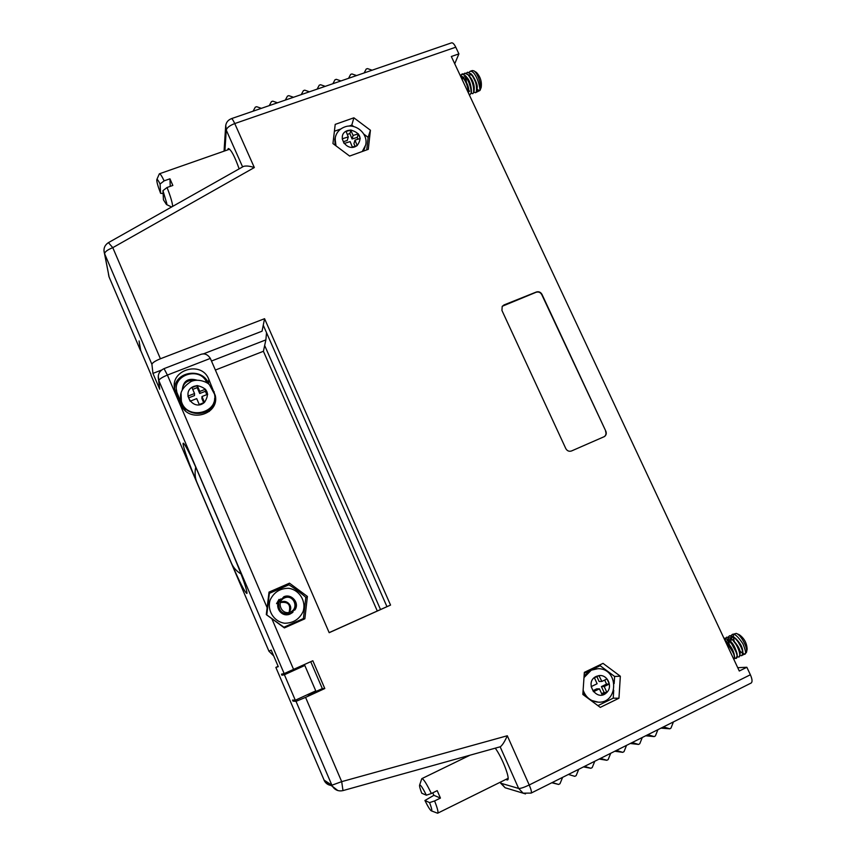 <?xml version="1.0" encoding="UTF-8"?>
<svg xmlns="http://www.w3.org/2000/svg" width="856" height="856" viewBox="0 0 856 856"><rect width="100%" height="100%" fill="white"/><g stroke="black" fill="none" stroke-linecap="round" stroke-linejoin="round"><path stroke-width="1.28" d="M227.61 149.907L228.306 148.495C231.109 149.565 234.715 156.359 239.145 168.867M451.465 42.875L451.561 42.843C452.835 42.65 454.236 44.105 455.767 47.198L458.902 53.885L451.326 56.507L739.295 671.018L746.849 667.263L750.37 674.763C752.285 679.15 752.542 681.911 751.161 683.024L531.127 793.095C531.822 792.303 531.191 789.596 529.222 784.984C524.033 787.445 520.512 788.601 518.65 788.451L500.15 746.796M454.729 63.772L458.902 53.885M108.466 274.091L108.969 276.681L140.405 350.297L139.068 340.934M151.063 375.249L150.827 373.847M241.071 574.002C236.577 571.241 233.378 567.667 231.473 563.259C239.605 582.027 244.73 592.095 246.849 593.454L246.956 593.358C247.052 589.677 242.665 577.254 233.795 556.09L197.308 470.768C189.711 453.284 185.024 444.082 183.248 443.162L183.045 443.825C183.997 449.775 188.609 462.604 196.901 482.324C194.997 477.798 194.601 472.726 195.724 467.098M215.38 370.049L263.413 351.281L265.874 339.875L266.537 332.684M211.475 361.029L265.874 339.875M380.513 609.515L264.665 345.503M263.413 351.281L377.282 610.97M278.136 666.31L275.857 667.402L278.296 666.674L271.266 650.228M737.733 667.68L746.849 667.263M507.918 779.463L505.917 779.409M506.902 779.966L507.522 779.934C510.593 779.292 502.205 757.528 495.26 748.165M584.284 673.191L600.441 665.593L599.639 664.994M315.757 690.856L295.32 700.24L284.406 674.742L281.945 675.213L304.822 665.476L315.757 690.856M296.026 701.364L305.571 697.383L341.694 781.646L331.893 785.209L296.026 701.364L293.02 701.128L292.559 700.058L295.32 700.24M304.843 665.465L284.406 674.742M158.264 375.784L158.852 380.61C159.259 379.112 162.105 377.261 167.401 375.067L164.052 368.626L200.251 354.63C204.21 352.961 207.569 354.224 210.341 358.407L329.185 632.691L390.55 605.085L264.568 318.7L160.414 358.76C155.118 360.943 152.282 362.816 151.919 364.378L152.946 373.387L161.591 370.049M231.473 563.259L196.901 482.324M253.087 111.194L255.291 107.171L256.661 106.7L261.38 108.338M269.244 105.63L271.427 101.629L272.786 101.158L277.494 102.784M285.294 100.099L287.455 96.118L288.814 95.647L293.501 97.274M301.259 94.599L303.399 90.64L304.747 90.169L309.412 91.795M317.127 89.142L319.245 85.193L320.583 84.733L325.226 86.349M332.888 83.706L334.985 79.779L336.322 79.319L340.945 80.935M348.563 78.313L350.639 74.397L351.966 73.948L356.567 75.553M364.142 72.942L366.197 69.047L367.513 68.598L372.093 70.203M673.426 721.908L670.965 728.114L669.82 728.809L663.475 726.894M657.9 729.676L655.418 735.903L654.23 736.599L647.885 734.694M642.278 737.498L639.764 743.757L638.533 744.442L632.199 742.537M626.549 745.362L624.013 751.654L622.74 752.338L616.406 750.434M610.724 753.28L608.156 759.604L606.84 760.278L600.505 758.384M594.792 761.252L592.192 767.597L590.843 768.281L584.509 766.388M578.752 769.266L576.131 775.654L574.772 776.338L568.416 774.445M562.617 777.344L559.963 783.754L558.593 784.438L552.206 782.555M225.738 125.211L226.262 130.091L242.612 166.909M109.226 277.312L140.416 350.329M323.953 780.019L331.893 785.209L332.524 786.439L324.595 781.271C326.361 783.978 328.832 785.391 332.021 785.498M507.608 788.494L505.126 787.766L500.621 783.165L518.65 788.451L523.144 793.159L531.127 793.095M525.498 793.908L505.072 787.734L500.332 782.17M150.977 375.035L268.955 651.234L273.706 655.942L268.955 651.245L271.192 650.068M202.99 354.031L262.064 331.186L263.252 325.226L386.955 606.658L329.153 632.616M152.946 373.398L159.698 389.191L159.098 384.676M293.02 701.128L294.999 700.219M281.945 675.213L281.485 674.154L284.16 673.597L158.852 380.61L159.698 389.191M455.767 47.198L234.747 123.564L254.328 167.551C249.717 166.032 246.121 165.647 243.543 166.396L243.404 166.471M254.328 167.551L112.789 247.662L108.423 242.644M159.195 174.185L159.494 173.757C160.307 173.757 161.859 176.122 164.138 180.851L169.948 178.808L172.848 185.442L167.038 187.496C170.419 196.11 172.281 202.284 172.634 206.029L172.623 206.414M139.068 340.923L140.726 350.564L150.474 373.377M160.414 358.76L112.789 247.662C107.524 249.759 104.796 251.803 104.625 253.793L103.951 250.68M305.571 697.383L324.799 688.534L312.825 660.757L284.16 673.597M269.019 592.117L266.291 614.597L284.395 627.919L304.854 618.802L307.4 596.439L289.478 583.171L269.019 592.117M618.952 698.239L620.343 676.229L603.031 663.368L584.348 672.356L582.829 694.441L600.27 707.388L618.952 698.239L613.228 698.164L597.927 705.644M370.423 130.23L353.881 117.807L335.21 124.388L332.941 143.562L349.612 156.06L368.283 149.34L370.423 130.23L368.134 137.345L366.721 149.907M501.937 310.439L565.805 448.598C567.175 450.952 569.09 451.733 571.551 450.952L604.497 436.549C606.241 435.18 606.69 433.404 605.845 431.21L541.987 294.378C540.65 292.099 538.777 291.308 536.348 292.003L503.991 304.95L502.205 306.384L501.937 310.439M181.162 404.792C188.16 423.388 219.5 414.903 215.348 395.697L208.778 379.229C201.321 359.606 168.118 370.541 175.138 390.486L181.162 404.792M169.948 178.808L170.237 186.362M164.138 180.851L160.072 184.019C158.414 180.669 157.344 179.15 156.862 179.471C156.445 181.033 157.686 185.656 160.607 193.338L160.072 184.019M160.607 193.338L163.111 193.456M162.961 190.653L163.453 199.855L166.46 204.52L166.834 203.621L162.961 190.653L167.038 187.496M224.903 150.859L226.262 130.091C226.904 127.694 229.729 125.522 234.747 123.564C233.239 120.257 232.126 118.631 231.409 118.652L231.313 118.695M264.568 318.7L263.252 325.226M140.833 350.832L150.474 373.409M310.739 661.699L322.327 688.609L308.096 695.029M324.799 688.534L322.327 688.609M500.396 746.732L342.989 790.591L341.694 781.646L507.298 735.753C504.773 741.467 502.461 745.127 500.396 746.732L500.321 746.753M390.55 605.085L386.955 606.658M268.902 593.069L288.108 584.68L289.478 583.171M307.4 596.439L305.881 597.691M288.879 584.841L288.911 584.83C292.634 586.927 302.671 594.342 305.817 597.36L303.313 619.498M620.343 676.229L614.608 676.454L614.148 683.58M613.731 690.289L613.228 698.164M600.024 665.615L614.608 676.454M353.881 117.807L351.795 125.094L353.817 126.613M363.832 134.125L368.134 137.345M334.396 131.246L340.795 128.989M348.906 126.121L351.795 125.094M541.987 294.378L541.762 294.635C540.425 292.356 538.552 291.564 536.124 292.26L502.301 306.245M541.762 294.635L605.845 431.21M604.25 436.699C605.973 435.33 606.412 433.553 605.577 431.381M214.696 398.265L215.209 401.828M174.656 388.496C175.17 371.269 202.498 367.31 208.511 383.445L208.885 384.301M296.904 668.857L296.593 668.119M283.753 627.448L303.409 618.546L283.914 627.223L266.601 614.811M213.272 403.989L211.796 408.954M183.034 408.087L177.096 393.974L176.475 389.769M266.58 612.308L266.377 614.662M266.826 614.587L269.373 593.369L268.517 596.258M206.863 382.825C200.24 365.512 170.954 375.131 177.042 392.765L182.981 406.846L185.388 410.73M209.313 411.436L213.123 404.31M424.929 800.488C427.829 806.438 429.947 809.883 431.274 810.835L431.456 810.889C432.226 810.686 431.595 807.925 429.573 802.607L424.929 800.488L433.885 795.32L432.74 792.827M421.644 779.067L421.901 778.607C423.495 778.81 426.652 783.775 431.36 793.512L437.202 790.644L440.444 798.07L434.602 800.938C437.459 808.214 438.507 812.291 437.726 813.168L437.191 813.072M269.383 593.347L288.846 584.841M182.328 389.64C183.312 380.813 188.234 377.667 197.105 380.203M440.444 798.07L433.885 795.32M431.36 793.512L426.341 795.192C422.789 788.002 420.553 784.61 419.633 785.027C419.29 785.904 420.007 788.644 421.762 793.223L426.341 795.192M429.573 802.607L434.602 800.938M292.581 612.479L290.505 613.752C281.688 615.271 277.59 611.698 278.211 603.052L280.361 599.339C273.76 605.374 280.511 617.176 288.932 614.426L292.142 612.821M598.933 675.609L601.875 681.43L607.022 678.936L609.344 684.03L604.197 686.523L606.915 692.472L602.153 694.794L599.446 688.834L593.486 691.734L591.164 686.63L597.124 683.741L594.417 677.792L598.933 675.609L596.204 676.411C583.642 682.178 596.857 702.626 606.679 692.59M350.66 130.069L353.111 135.451L358.343 133.846L360.226 138.511L354.994 140.127L357.209 145.584L352.362 147.082L350.158 141.614L344.101 143.487L342.207 138.79L348.274 136.928L346.07 131.471L350.66 130.069L347.932 130.465C335.178 134.114 346.562 153.31 356.963 145.659M194.43 380.492C187.528 379.85 183.484 382.814 182.296 389.384M284.32 597.499C292.827 595.926 296.668 599.532 295.855 608.306L291.04 613.335C282.405 614.886 278.318 611.27 278.767 602.485L283.871 596.696L284.32 597.499M283.796 596.825L278.649 602.603C276.049 609.279 284.92 617.069 291.008 613.356L292.955 612.19M280.618 599.082L278.403 602.859C277.772 611.526 281.881 615.1 290.719 613.581L292.688 612.393M278.147 603.116C275.568 609.761 284.395 617.497 290.441 613.806L292.538 612.5M276.541 603.662L279.035 599.371M282.855 613.624L288.932 614.426M278.211 603.052L280.522 599.179M292.292 612.703L290.227 613.966M292.848 612.265L290.794 613.527C284.716 617.23 275.867 609.451 278.468 602.795L280.822 598.879M283.903 596.739C291.361 593.251 300.071 603.041 294.849 610.018M281.324 602.132C286.385 599.093 293.415 606.005 289.703 611.205M281.164 602.463C288.087 601.693 290.783 604.711 289.242 611.516M601.875 681.43L599.114 681.515L596.878 676.604M604.197 686.523L601.426 686.576L606.53 684.094L604.7 680.071M606.915 692.472L604.111 692.483L601.426 686.576M604.111 692.483L601.65 693.681M347.247 134.392L349.879 133.579L350.906 129.994M357.99 139.207L357.262 137.399L352.062 138.993L349.879 133.579M352.062 138.993L353.111 135.451M354.994 140.127L353.945 143.648L355.005 146.269M290.58 611.933C299.493 608.06 293.394 593.925 284.534 597.905C275.6 601.736 281.699 615.946 290.58 611.933M593.005 690.664L596.696 688.866L599.446 688.834M609.344 684.03L606.53 684.094M348.274 136.928L347.258 140.48L343.374 141.679M357.262 137.399L358.343 133.846M196.976 385.628L197.276 385.607C207.666 388.046 210.073 393.632 204.498 402.374L199.266 404.546L196.709 398.607L190.118 401.207L187.924 396.114L194.526 393.525L191.969 387.597L196.976 385.628L193.991 386.313C180.092 391.47 193.071 412.014 204.274 402.566M733.892 659.484L734.502 657.151C733.26 650.785 730.222 645.435 725.374 641.08L725.203 640.951M735.85 658.425L737.262 655.814C734.694 646.933 731.687 641.551 728.253 639.678L724.08 638.458M739.06 656.991L740.087 654.209C740.708 651.159 737.765 645.895 731.259 638.426L726.744 637.164M741.852 655.6L742.955 652.796C742.334 647.607 739.359 642.375 734.02 637.089L729.633 635.751L728.563 637.003M728.51 637.153L728.21 639.646M728.242 640.063L729.612 645.659M733.549 653.021L734.095 653.727M726.872 642.407L727.14 642.599C730.981 646.077 733.346 650.175 734.245 654.894L734.245 655.343M725.674 641.326L728.52 640.299M729.462 640.727L729.997 641.187C732.683 642.674 735.015 646.804 737.005 653.567L737.262 655.814M728.349 643.669L728.36 640.149M728.467 639.849L731.548 639.025M732.458 639.464L732.993 639.924C738.033 645.649 740.312 649.672 739.819 651.983L739.937 652.968M736.438 652.657L731.463 643.423M731.003 640.759L731.163 638.865M731.302 638.458C731.505 637.303 732.608 637.089 734.619 637.838M735.272 638.169L735.753 638.587C739.958 642.76 742.27 646.751 742.687 650.571L742.805 651.577M468.521 93.208C468.82 88.414 466.852 82.936 462.615 76.794L460.036 75.103M470.062 94.62L471.26 92.737C470.458 84.337 468.521 78.677 465.439 75.745L462.101 74.13L460.828 75.371M460.753 75.51L460.528 76.141M472.854 93.636L474.042 91.635C474.47 85.985 472.587 80.368 468.382 74.793L464.722 73.209M469.067 72.279L470.244 71.273C476.653 70.567 481.8 92.341 479.2 90.704L476.642 91.603L476.92 90.533C477.873 87.248 475.979 81.705 471.249 73.926L467.515 72.236M465.728 76.494L466.552 83.396M467.911 87.569L468.66 89.238M463.706 78.121L464.059 78.484C467.569 83.695 469.088 87.986 468.649 91.335L468.564 91.742M462.625 78.784L462.946 77.457M463.032 77.265L465.653 76.409M466.124 76.548L466.873 77.415C469.302 79.833 470.821 84.177 471.431 90.447L471.356 91.464M465.322 80.753L465.707 76.473M469.077 75.617L469.794 76.462C473.047 80.732 474.524 85.033 474.213 89.366L474.138 89.73M470.886 88.553L468.253 80.539M468.671 75.125L471.592 74.633M471.977 74.782L472.662 75.585C476.375 81.695 477.851 85.921 477.081 88.275M192.739 389.373L197.19 387.629L197.244 385.532M197.19 387.629L199.716 393.514L199.79 391.449L197.276 385.607M199.79 391.449L205.483 389.202L207.676 394.284L201.984 396.531L204.498 402.374M201.984 396.531L201.898 398.564L203.717 402.791M731.174 635.612L732.18 634.51C734.32 633.194 737.893 636.286 742.922 643.787C745.801 650.753 746.346 654.252 744.57 654.273L742.955 653.642M728.36 636.96L729.376 635.88C733.303 634.317 740.023 643.776 741.103 647.264C742.837 650.721 743.051 653.524 741.724 655.675L740.023 655.525M730.735 638.041L731.11 635.751M725.61 638.319L726.637 637.217C729.965 637.388 732.64 639.143 734.673 642.482C737.005 645.103 741.649 655.097 738.963 657.034L737.23 656.841M728.938 644.75L728.146 641.775M727.9 639.421L728.296 637.099M724.058 638.501C725.214 637.324 728.082 639.507 732.65 645.06C736.995 652.893 738.161 657.344 736.171 658.414L734.448 658.275M725.16 640.855L725.524 638.523M725.407 641.379C733.432 651.737 736.246 657.729 733.817 659.345M743.992 654.412L742.462 655.161M479.2 90.704L477.017 89.078M466.295 73.242L467.472 72.246C475.026 75.51 477.22 85.097 476.353 91.71L475.455 92.716L473.924 92.213M470.554 86.927L469.013 82.197M463.492 74.258L464.669 73.231C466.231 72.953 467.879 74.183 469.602 76.912C472.64 81.769 473.978 87.034 473.603 92.694L472.715 93.689L471.164 93.197M469.548 91.367L468.243 89.078M465.867 81.855L465.407 77.532M460.624 75.275L461.791 74.237C465.268 70.845 473.871 92.555 470.779 93.689L469.216 94.695M460.1 75.242C467.076 80.25 468.382 89.923 468.253 92.641M188.673 397.869L194.494 395.579L194.526 393.525M206.81 394.616L205.376 391.288L199.716 393.514M205.376 391.288L205.483 389.202M744.795 654.016L742.965 653.513M741.649 652.636L739.638 650.667M734.159 640.951L733.282 636.778M733.271 636.543L733.613 634.339M732.18 634.51L736.246 633.408C740.9 634.692 748.037 647.949 746.453 652.422L744.57 654.273M472.212 70.577L473.807 70.802C477.819 72.674 482.217 86.638 480.002 90.415L475.54 92.683M740.847 646.697L738.225 642.032M736.738 633.622L739.274 634.703C744.292 638.341 746.913 643.209 747.128 649.297L746.55 651.972M474.042 70.952L476.418 72.407C480.398 76.687 481.982 81.705 481.168 87.473L480.216 89.869M183.045 443.825L183.826 443.515M654.219 736.599L645.67 735.796L654.091 736.567M606.829 760.278L599.189 759.047L606.808 760.278M583.492 766.901L590.843 768.281M551.788 782.759L558.593 784.438M109.108 277.012L104.625 253.793L151.919 364.378M275.857 667.402L324.595 781.271L275.857 667.402M337.82 790.548L332.524 786.439C335.113 790.163 338.601 791.543 342.989 790.591M500.567 783.047L500.214 782.234M507.298 735.753L529.222 784.984L750.37 674.763M210.341 358.407L167.401 375.067L267.147 607.739M271.801 618.61L293.608 669.478M214.193 391.759L214.139 392.423M208.511 383.445L208.778 379.229M596.482 668.75L590.608 670.205L584.081 676.219M583.022 691.648L586.895 697.458M590.608 700.219L597.98 702.091M335.274 137.324L335.263 145.306M362.933 151.266L365.148 146.847M182.981 406.846L183.002 408.002M177.663 395.558L177.62 394.349M284.62 623.232C293.244 623.189 299.418 619.263 303.131 611.452C306.352 601.03 299.386 589.88 288.697 588.297C280.126 588.286 273.941 592.181 270.154 599.97C266.847 610.403 273.845 621.681 284.62 623.232M583.985 677.61L591.282 670.173L597.841 668.707C619.455 668.097 618.663 704.937 597.017 702.027C590.191 700.936 585.558 696.955 583.129 690.086M336.001 145.852L335.049 138.458C336.205 132.605 339.607 128.71 345.268 126.763C356.021 123.018 368.455 133.985 365.662 145.006L362.27 151.501M349.933 155.942L349.376 155.878M335.145 145.21L334.824 139.346L335.787 135.601M599.211 675.577C607.482 674.421 613.014 686.533 606.872 692.386M350.939 130.069C360.355 132.958 362.43 138.105 357.177 145.509M214.674 398.468C214.375 416.07 185.624 418.969 181.386 401.699L180.723 397.077M213.968 402.181C210.908 416.23 186.308 418.338 181.386 401.71L181.365 401.207C178.754 393.856 182.071 387.244 191.316 381.38C199.234 378.052 208.564 383.049 209.442 384.793L214.546 394.252C218.74 413.641 186.266 420.585 181.365 401.207L181.055 393.385M224.058 151.159L225.577 127.341M109.119 277.055L104.475 253.44C103.191 248.829 104.528 245.212 108.477 242.612L243.543 166.385M150.977 375.067L268.955 651.245M229.676 149.19L159.494 173.757M156.862 179.471L159.344 173.843M166.46 204.52L171.617 206.981M451.561 42.843L231.388 118.663C227.568 120.225 225.631 123.125 225.577 127.373M215.348 395.697L214.995 399.699M159.494 388.667L158.649 380.075C157.397 374.842 159.195 371.023 164.052 368.626M296.872 668.878L296.55 668.14M584.102 675.94L590.469 670.248L595.359 668.836M597.017 702.027L590.811 700.358M586.403 697.084L583 692.001M362.998 151.245L364.528 148.559M177.042 392.765L177.096 393.974M660.971 728.146L669.809 728.798M614.779 751.247L622.729 752.338M630.273 743.5L638.533 744.442M469.987 755.206L421.901 778.607M508.1 778.329L437.726 813.168M419.633 785.027L421.751 778.757M431.456 810.889L437.534 813.2M734.373 655.974L734.245 654.894M726.594 642.128L727.14 642.599M468.564 92.341L468.649 91.335M463.331 77.639L464.059 78.484M474.149 90.276L474.213 89.366M470.244 71.273L472.319 70.545"/></g></svg>

